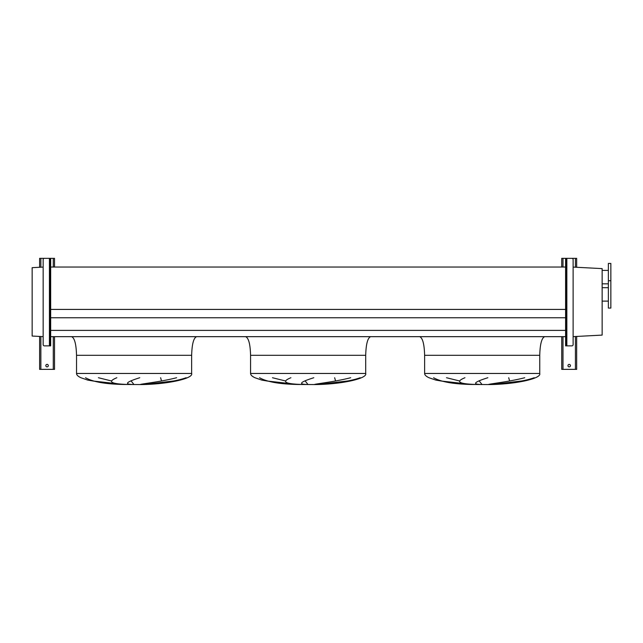 <?xml version="1.0" encoding="UTF-8"?>
<svg xmlns="http://www.w3.org/2000/svg" width="643" height="643" viewBox="0 0 643 643"><rect width="100%" height="100%" fill="white"/><g stroke="black" fill="none" stroke-linecap="round" stroke-linejoin="round"><path stroke-width="0.96" d="M544.709 336.667C541.711 337.856 540.056 344.069 539.742 355.314L539.742 373.462C541.671 378.598 515.461 384.337 489.026 384.57L471.608 384.466L455.107 383.341L435.882 380.109L428.969 377.73C426.092 376.364 424.637 374.941 424.621 373.462L424.621 355.314C424.308 344.069 422.644 337.856 419.646 336.667M446.507 377.73L459.52 380.961M481.993 384.466L479.228 380.961M508.701 377.73L509.61 380.961M492.176 384.466L521.794 380.961M433.615 377.73C440.929 381.894 453.628 384.136 471.713 384.466L440.744 380.961M370.665 336.667C367.667 337.856 366.012 344.069 365.698 355.314L365.698 373.462C367.627 378.598 341.409 384.337 314.982 384.57L297.564 384.466L281.063 383.341L261.838 380.109L254.925 377.73C252.04 376.364 250.593 374.941 250.577 373.462L250.577 355.314C250.264 344.069 248.6 337.856 245.602 336.667M272.463 377.73L285.476 380.961M307.949 384.466L305.184 380.961M334.657 377.73L335.566 380.961M318.132 384.466L347.75 380.961M259.563 377.73C266.885 381.894 279.584 384.136 297.669 384.466L266.7 380.961M196.621 336.667C193.623 337.856 191.968 344.069 191.646 355.314L191.646 373.462C193.583 378.598 167.365 384.337 140.93 384.57L123.52 384.466L107.019 383.341L87.786 380.109L80.881 377.73C77.996 376.364 76.549 374.941 76.533 373.462L76.533 355.314C76.212 344.069 74.556 337.856 71.558 336.667M98.419 377.73L111.432 380.961M133.905 384.466L131.14 380.961M160.613 377.73L161.522 380.961M144.088 384.466L173.706 380.961M85.519 377.73C92.841 381.894 105.54 384.136 123.625 384.466L92.656 380.961M139.748 377.73C126.542 381.894 124.043 384.136 132.257 384.466M128.029 384.466C110.821 383.959 107.1 381.717 116.857 377.73M186.157 377.73C173.473 382.255 153.645 383.775 143.429 384.466M140.455 384.466C141.356 383.887 160.927 381.797 176.64 377.73M313.792 377.73C300.586 381.894 298.087 384.136 306.301 384.466M302.073 384.466C284.865 383.959 281.144 381.717 290.901 377.73M360.201 377.73C347.517 382.255 327.689 383.775 317.473 384.466M314.499 384.466C315.408 383.887 334.971 381.797 350.684 377.73M487.836 377.73C474.63 381.894 472.131 384.136 480.345 384.466M476.117 384.466C458.909 383.959 455.188 381.717 464.945 377.73M534.245 377.73C521.561 382.255 501.733 383.775 491.517 384.466M488.543 384.466C489.452 383.887 509.023 381.797 524.736 377.73M50.676 336.667L565.599 336.667M50.676 330.389L565.599 330.389M50.676 317.755L565.599 317.755M50.676 309.42L565.599 309.42M50.676 267.046L565.599 267.046M610.85 280.726L610.85 263.445L608.366 263.445L608.366 280.726L610.85 280.726L610.85 308.077L608.366 308.077L608.366 280.726M608.366 270.406L602.145 270.406M608.366 283.828L602.145 283.828M608.366 287.686L602.145 287.686M608.366 301.109L602.145 301.109M573.122 336.627L602.145 335.099L602.145 268.613L573.122 267.094M43.153 267.094L32.15 267.665L32.15 336.048L43.153 336.627M570.445 365.634A1.246 1.246 0 0 0 569.2 364.388A1.246 1.246 0 0 0 567.962 365.634A1.246 1.246 0 0 0 569.2 366.88A1.246 1.246 0 0 0 570.445 365.634M576.667 267.279L576.667 258.349L566.218 258.349L566.218 259.587L565.599 259.587L565.599 258.349L561.741 258.349L561.741 267.046M561.741 336.667L561.741 369.363L576.667 369.363L576.667 336.442M565.599 259.587L565.599 344.624L566.218 344.624L566.218 345.87L565.599 345.87L565.599 344.624M566.218 259.587L566.218 344.624M566.218 278.612L566.845 278.612L566.845 282.341L566.218 282.341M566.218 321.87L566.845 321.87L566.845 325.599L566.218 325.599M566.845 278.612L566.845 258.349L571.876 258.349A1.246 1.246 0 0 1 573.122 259.587L573.122 344.624A1.246 1.246 0 0 1 571.876 345.87L566.218 345.87M565.599 258.349L566.218 258.349M48.313 365.634A1.246 1.246 0 0 0 47.068 364.388A1.246 1.246 0 0 0 45.822 365.634A1.246 1.246 0 0 0 47.068 366.88A1.246 1.246 0 0 0 48.313 365.634M54.526 267.046L54.526 258.349L50.676 258.349L50.676 259.587L50.05 259.587L50.05 258.349L39.609 258.349L39.609 267.279M39.609 336.442L39.609 369.363L54.526 369.363L54.526 336.667M50.05 321.87L49.431 321.87L49.431 325.599L50.05 325.599M50.05 278.612L49.431 278.612L49.431 282.341L50.05 282.341M50.676 259.587L50.676 345.87L44.399 345.87A1.246 1.246 0 0 1 43.153 344.624L43.153 259.587A1.246 1.246 0 0 1 44.399 258.349L49.431 258.349L49.431 278.612M50.05 259.587L50.05 344.624L50.676 344.624M50.05 345.87L50.05 344.624M50.05 258.349L50.676 258.349M539.742 373.462L424.621 373.462M539.742 355.314L424.621 355.314M365.698 373.462L250.577 373.462M365.698 355.314L250.577 355.314M191.646 373.462L76.533 373.462M191.646 355.314L76.533 355.314M562.987 258.349L562.987 267.046M562.987 336.667L562.987 369.363M575.421 258.349L575.421 267.215M575.421 336.506L575.421 369.363M566.845 282.341L566.845 321.87M566.845 325.599L566.845 345.87M40.855 258.349L40.855 267.215M40.855 336.506L40.855 369.363M53.281 258.349L53.281 267.046M53.281 336.667L53.281 369.363M49.431 282.341L49.431 321.87M49.431 325.599L49.431 345.87"/></g></svg>
